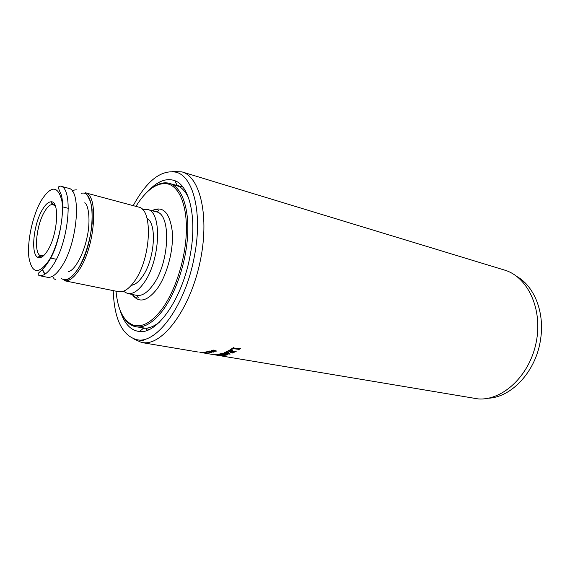 <?xml version="1.0" encoding="UTF-8"?>
<svg xmlns="http://www.w3.org/2000/svg" width="570" height="570" viewBox="0 0 570 570"><rect width="100%" height="100%" fill="white"/><g stroke="black" fill="none" stroke-linecap="round" stroke-linejoin="round"><path stroke-width="0.85" d="M211.905 350.978L211.27 350.415L213.714 350.115L216.443 351.091L214.349 351.327L211.912 350.799M213.928 351.676L213.558 352.103L208.214 351.448L209.71 350.999L213.928 351.676M206.703 352.004L207.231 352.224L205.72 351.996L207.651 351.597L209.703 352.545L211.278 352.552L210.052 352.182L211.513 352.602L206.71 351.904M206.24 352.524L207.11 352.41L206.255 352.353M203.718 352.581L207.145 353.129L203.725 352.495M217.284 354.454L222.606 354.64L219.251 354.077L221.146 353.656L227.708 354.768L225.806 355.188L222.642 354.412L223.725 355.153L225.264 355.281L223.547 355.495L222.884 354.825L217.298 354.362M221.83 353.621L223.112 353.065L225.079 353.521L226.732 352.93L224.16 352.695L225.706 352.068L230.273 354.034L221.844 353.464M231.94 351.398L231.47 351.654L232.09 352.296L228.876 351.74L231.598 351.341L228.442 350.985L227.544 351.462L228.385 352.395L225.984 351.947L229.66 350.073L229.689 350.571L234.911 351.476L236.265 351.22L232.681 353.037L230.437 352.68L234.477 351.947L231.933 351.22L234.477 351.861M232.51 348.555L231.698 349.118L232.574 350.237L230.166 349.773L233.793 347.351L233.914 347.978L239.072 348.883L240.419 348.527L238.452 349.88L238.41 349.303L232.51 348.555L233.18 348.206L238.623 349.367M202.621 352.787L478.059 398.9C502.412 400.909 529.523 375.929 536.163 342.485C543.046 309.09 527.67 276.664 504.4 270.038L181.908 171.876L172.553 171.527M133.23 338.694L141.759 342.556L144.851 342.805C164.388 343.461 190.309 307.714 199.956 262.414C209.796 217.149 200.391 176.75 181.908 171.876M214.313 354.497L223.283 355.523L215.531 354.725L218.239 355.402L211.727 354.305L219.08 355.473L214.313 354.497M211.855 354.341L211.235 354.234M199.878 352.324L202.877 352.809M201.98 352.609L205.556 353.065L201.987 352.588M211.648 350.735L211.142 350.507M214.327 351.134L213.821 350.899M213.821 350.956L212.603 350.863M216.194 350.856L214.085 350.75M213.957 350.464L213.415 350.08M213.408 350.08L211.577 350.443L213.95 350.671L213.408 350.265M214.612 351.198L216.158 351.063L214.612 351.198M206.639 351.975L206.247 351.904M208.983 352.367L208.036 351.776M207.843 351.64L206.718 351.811M205.15 352.467L204.145 352.566L206.404 352.951L205.143 352.509M225.87 354.968L222.642 354.412M223.597 355.31L224.167 355.245M223.533 355.21L222.614 354.618M218.581 354.319L218.032 354.276M222.606 354.64L220.348 353.849M225.919 354.982L226.632 354.839M230.009 354.127L222.108 353.386M226.083 352.509L224.644 352.702M226.539 353.008L225.499 353.55L229.14 353.799L226.981 353.022M232.681 353.037L231.384 352.645M231.562 351.597L231.933 351.22M231.755 352.053L229.781 351.711M231.598 351.341L228.442 350.985M227.765 351.334L228.435 350.807M227.758 351.149L227.387 351.619M228.036 352.146L226.276 351.818M232.681 352.851L236.016 351.177M231.905 348.961L232.496 348.384M231.89 348.776L231.562 349.325M232.56 350.058L230.387 349.638M238.438 349.702L240.205 348.484M148.001 191.256C157.341 181.239 166.29 177.712 174.833 180.683C189.682 185.784 197.291 218.51 190.109 255.602C182.507 298.559 157.242 334.326 139.358 331.512C130.38 330.365 123.947 323.226 120.049 310.087M139.693 327.429L143.569 328.242C148.535 328.591 153.8 326.574 159.358 322.192M149.682 329.261L146.504 328.847L146.127 330.693M113.223 290.622C114.264 319.05 122.094 335.402 136.707 339.677C156.486 344.8 185.849 304.85 194.505 255.673C202.735 213.137 193.337 176.329 176.102 172.204C161.118 169.511 146.818 180.662 133.216 205.642M488.305 398.223C511.753 397.304 536.106 371.113 540.545 339.549C544.913 312.688 534.425 286.368 516.933 276.528M188.585 197.947C185.564 191.548 181.752 187.395 177.149 185.499L173.316 184.488M179.08 186.454L169.554 183.39C181.196 186.696 188.941 206.44 187.722 233.714C186.525 260.953 176.215 292.403 162.856 310.301C153.366 322.634 144.36 328.113 135.838 326.738L134.606 326.468C129.647 325.035 125.585 321.288 122.436 315.224M116.009 291.185C117.869 310.379 123.84 321.765 133.922 325.335C142.607 327.479 151.884 322.15 161.766 309.332C175.161 291.348 185.407 259.542 186.333 232.389C187.273 205.193 179.101 186.084 167.217 183.789C157.156 182.486 147.188 189.297 137.313 204.238L135.959 206.383M152.425 187.722C157.947 183.704 163.255 182.158 168.335 183.091L169.554 183.39M47.773 250.316C44.054 256.329 40.734 258.666 37.812 257.319C30.545 254.27 33.459 224.537 42.223 209.917C45.222 204.737 48.101 202.044 50.865 201.83C59.864 200.191 57.905 234.341 47.773 250.316M55.347 205.905L52.454 204.409C49.882 204.587 47.21 207.067 44.424 211.855C36.273 225.378 33.602 252.952 40.385 255.723L43.641 255.666M123.341 291.249L127.602 293.529C132.682 294.412 138.033 290.999 143.64 283.304C160.427 261.117 162.464 211.285 147.381 209.446L142.55 209.589M131.307 285.321C134.891 284.872 138.524 282.065 142.215 276.892C154.598 260.319 157.405 223.547 147.039 218.445M64.41 280.732L118.532 291.69C123.548 292.56 128.841 289.111 134.42 281.345C151.107 258.958 153.337 208.82 138.446 207.045L85.115 192.731C98.81 194.064 95.375 246.033 79.344 269.639C73.979 277.811 69.006 281.509 64.41 280.732L65.742 280.055C66.27 279.386 69.483 281.038 78.225 268.712C85.179 256.885 90.466 239.763 92.148 223.44L92.069 209.211L90.737 202.222L87.545 195.61L85.115 192.731M135.838 326.738L145.728 328.242M39.237 275.631L47.431 277.291C51.884 278.039 56.751 274.263 62.037 265.962C77.848 241.965 81.674 189.432 68.379 188.243L60.299 186.077C73.402 187.188 69.376 240.006 53.68 264.181C48.429 272.546 43.612 276.365 39.237 275.631C38.005 274.847 37.741 274.035 38.454 273.18L40.484 271.22C42.978 269.339 45.892 265.805 49.227 260.611C61.403 241.623 65.707 201.36 60.263 192.567C57.534 186.155 58.069 187.138 60.299 186.077M59.793 193.529L60.406 192.938M61.51 278.652C66.376 281.409 71.941 278.067 78.211 268.641C95.268 243.476 96.928 188.727 81.36 193.33M151.891 210.658C162.956 205.442 169.753 212.432 172.283 231.619C173.772 249.995 167.031 275.253 157.028 288.983C147.053 301.537 138.774 303.361 132.183 294.455M132.561 294.533C134.114 296.564 135.525 297.683 136.786 297.889C138.702 298.274 138.645 297.433 136.615 295.353C141.759 296.25 147.153 292.88 152.788 285.249C169.668 263.262 171.52 213.736 156.258 211.833L147.381 209.446M49.134 260.177C58.34 245.143 64.474 216.336 61.845 200.683C57.869 185.236 50.915 185.328 40.99 200.961C32.519 215.937 26.997 241.566 28.885 257.312C31.934 273.878 38.682 274.833 49.134 260.177M44.966 274.17L42.102 268.734M40.271 257.633L40.199 255.837M52.34 204.224L53.202 202.649M51.97 201.98L51.492 202.849M38.824 256.692L38.867 257.683M55.853 279.642L54.236 278.972L52.483 276.315M72.461 191.37C72.974 190.266 74.471 189.774 76.964 189.895M68.578 271.577C74.485 270.593 83.498 254.676 87.025 237.498C91.05 220.006 88.179 204.089 84.759 202.785M198.153 352.039L141.759 342.556M143.569 328.242L139.358 331.512M136.707 339.677L143.79 340.874M182.92 187.103L177.099 185.4M177.149 185.499L174.833 180.683M167.217 183.789L168.335 183.091M40.385 255.723L37.812 257.319M56.373 259.3L50.381 258.003M42.807 256.365L41.19 256.016M136.615 295.353L127.602 293.529M156.258 211.833C158.945 211.035 159.372 210.302 157.541 209.639C156.422 209.233 154.67 209.61 152.268 210.758M68.364 208.335L62.415 206.817M54.912 204.915L53.309 204.502M52.454 204.409L50.865 201.83M44.738 274.32L42.016 268.798M40.221 257.647L40.157 255.866M52.312 204.181L53.167 202.614M133.922 325.335L134.606 326.468"/></g></svg>
